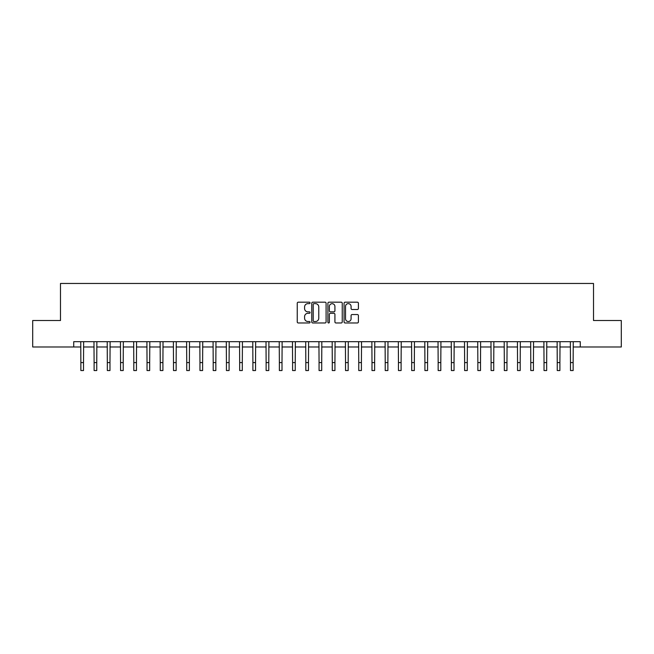 <?xml version="1.0" encoding="UTF-8"?>
<svg xmlns="http://www.w3.org/2000/svg" width="654" height="654" viewBox="0 0 654 654"><rect width="100%" height="100%" fill="white"/><g stroke="black" fill="none" stroke-linecap="round" stroke-linejoin="round"><path stroke-width="0.98" d="M310.061 302.908A0.728 0.728 0 0 0 309.334 302.189L298.298 302.189A1.038 1.038 0 0 0 297.251 303.227L297.251 321.932A1.038 1.038 0 0 0 298.298 322.97L309.334 322.97A0.728 0.728 0 0 0 310.061 322.242A0.728 0.728 0 0 0 309.334 321.515L307.903 321.515A3.327 3.327 0 0 1 304.584 318.187L304.584 316.626A3.327 3.327 0 0 1 307.903 313.307L309.334 313.307A0.728 0.728 0 0 0 310.061 312.579A0.728 0.728 0 0 0 309.334 311.852L307.903 311.852A3.327 3.327 0 0 1 304.584 308.524L304.584 306.963A3.327 3.327 0 0 1 307.903 303.636L309.334 303.636A0.728 0.728 0 0 0 310.061 302.908M357.37 309.514A1.038 1.038 0 0 0 358.408 308.475L358.408 303.227A1.038 1.038 0 0 0 357.37 302.189L345.108 302.189A1.038 1.038 0 0 0 344.069 303.227L344.069 321.932A1.038 1.038 0 0 0 345.108 322.97L357.37 322.97A1.038 1.038 0 0 0 358.408 321.932L358.408 315.588A1.038 1.038 0 0 0 357.37 314.549L352.122 314.549A1.038 1.038 0 0 0 351.084 315.588L351.084 318.735A2.78 2.78 0 0 1 348.304 321.515A2.78 2.78 0 0 1 345.525 318.735L345.525 306.415A2.78 2.78 0 0 1 348.304 303.636A2.78 2.78 0 0 1 351.084 306.415L351.084 308.475A1.038 1.038 0 0 0 352.122 309.514L357.37 309.514M73.722 346.98L32.7 346.98L32.7 320.517L60.487 320.517L60.487 283.46L593.513 283.46L593.513 320.517L621.3 320.517L621.3 346.98L580.278 346.98L580.278 341.69L73.722 341.69L73.722 346.98L80.867 346.98M326.093 303.227A1.038 1.038 0 0 0 325.054 302.189L312.792 302.189A1.038 1.038 0 0 0 311.754 303.227L311.754 321.932A1.038 1.038 0 0 0 312.792 322.97L325.054 322.97A1.038 1.038 0 0 0 326.093 321.932L326.093 303.227M328.946 302.189L341.208 302.189A1.038 1.038 0 0 1 342.246 303.227L342.246 321.932A1.038 1.038 0 0 1 341.208 322.97L335.96 322.97A1.038 1.038 0 0 1 334.922 321.932L334.922 314.345A1.038 1.038 0 0 0 333.883 313.307L330.401 313.307A1.038 1.038 0 0 0 329.363 314.345L329.363 322.242A0.728 0.728 0 0 1 328.635 322.97A0.728 0.728 0 0 1 327.907 322.242L327.907 303.227A1.038 1.038 0 0 1 328.946 302.189M83.516 346.98L94.102 346.98M96.751 346.98L107.33 346.98M109.978 346.98L120.565 346.98M123.214 346.98L133.8 346.98M136.449 346.98L147.036 346.98M149.676 346.98L160.263 346.98M162.911 346.98L173.498 346.98M176.147 346.98L186.733 346.98M189.374 346.98L199.96 346.98M202.609 346.98L213.196 346.98M215.845 346.98L226.431 346.98M229.08 346.98L239.666 346.98M242.307 346.98L252.894 346.98M255.542 346.98L266.129 346.98M268.778 346.98L279.364 346.98M282.005 346.98L292.591 346.98M295.24 346.98L305.827 346.98M308.475 346.98L319.062 346.98M321.711 346.98L332.289 346.98M334.938 346.98L345.525 346.98M348.173 346.98L358.76 346.98M361.409 346.98L371.995 346.98M374.636 346.98L385.222 346.98M387.871 346.98L398.458 346.98M401.106 346.98L411.693 346.98M414.334 346.98L424.92 346.98M427.569 346.98L438.155 346.98M440.804 346.98L451.391 346.98M454.039 346.98L464.626 346.98M467.267 346.98L477.853 346.98M480.502 346.98L491.089 346.98M493.737 346.98L504.324 346.98M506.964 346.98L517.551 346.98M520.2 346.98L530.786 346.98M533.435 346.98L544.022 346.98M546.67 346.98L557.249 346.98M559.898 346.98L570.484 346.98M573.133 346.98L580.278 346.98M313.936 303.636A0.728 0.728 0 0 0 313.209 304.363L313.209 320.787A0.728 0.728 0 0 0 313.936 321.515L315.441 321.515A3.327 3.327 0 0 0 318.768 318.187L318.768 306.963A3.327 3.327 0 0 0 315.441 303.636L313.936 303.636M334.922 306.473A2.78 2.78 0 0 0 332.142 303.693A2.78 2.78 0 0 0 329.363 306.473L329.363 310.813A1.038 1.038 0 0 0 330.401 311.852L333.883 311.852A1.038 1.038 0 0 0 334.922 310.813L334.922 306.473M80.744 341.69L80.867 362.594L83.516 362.594L83.638 341.69M80.867 362.594L80.867 370.54L83.516 370.54L83.516 362.594M93.972 341.69L94.102 362.594L96.751 362.594L96.874 341.69M94.102 362.594L94.102 370.54L96.751 370.54L96.751 362.594M107.207 341.69L107.33 362.594L109.978 362.594L110.109 341.69M107.33 362.594L107.33 370.54L109.978 370.54L109.978 362.594M120.442 341.69L120.565 362.594L123.214 362.594L123.336 341.69M120.565 362.594L120.565 370.54L123.214 370.54L123.214 362.594M133.678 341.69L133.8 362.594L136.449 362.594L136.572 341.69M133.8 362.594L133.8 370.54L136.449 370.54L136.449 362.594M146.905 341.69L147.036 362.594L149.676 362.594L149.807 341.69M147.036 362.594L147.036 370.54L149.676 370.54L149.676 362.594M160.14 341.69L160.263 362.594L162.911 362.594L163.034 341.69M160.263 362.594L160.263 370.54L162.911 370.54L162.911 362.594M173.375 341.69L173.498 362.594L176.147 362.594L176.269 341.69M173.498 362.594L173.498 370.54L176.147 370.54L176.147 362.594M186.603 341.69L186.733 362.594L189.374 362.594L189.505 341.69M186.733 362.594L186.733 370.54L189.374 370.54L189.374 362.594M199.838 341.69L199.96 362.594L202.609 362.594L202.74 341.69M199.96 362.594L199.96 370.54L202.609 370.54L202.609 362.594M213.073 341.69L213.196 362.594L215.845 362.594L215.967 341.69M213.196 362.594L213.196 370.54L215.845 370.54L215.845 362.594M226.3 341.69L226.431 362.594L229.08 362.594L229.202 341.69M226.431 362.594L226.431 370.54L229.08 370.54L229.08 362.594M239.536 341.69L239.666 362.594L242.307 362.594L242.438 341.69M239.666 362.594L239.666 370.54L242.307 370.54L242.307 362.594M252.771 341.69L252.894 362.594L255.542 362.594L255.665 341.69M252.894 362.594L252.894 370.54L255.542 370.54L255.542 362.594M266.006 341.69L266.129 362.594L268.778 362.594L268.9 341.69M266.129 362.594L266.129 370.54L268.778 370.54L268.778 362.594M279.233 341.69L279.364 362.594L282.005 362.594L282.136 341.69M279.364 362.594L279.364 370.54L282.005 370.54L282.005 362.594M292.469 341.69L292.591 362.594L295.24 362.594L295.363 341.69M292.591 362.594L292.591 370.54L295.24 370.54L295.24 362.594M305.704 341.69L305.827 362.594L308.475 362.594L308.598 341.69M305.827 362.594L305.827 370.54L308.475 370.54L308.475 362.594M318.931 341.69L319.062 362.594L321.711 362.594L321.833 341.69M319.062 362.594L319.062 370.54L321.711 370.54L321.711 362.594M332.167 341.69L332.289 362.594L334.938 362.594L335.069 341.69M332.289 362.594L332.289 370.54L334.938 370.54L334.938 362.594M345.402 341.69L345.525 362.594L348.173 362.594L348.296 341.69M345.525 362.594L345.525 370.54L348.173 370.54L348.173 362.594M358.637 341.69L358.76 362.594L361.409 362.594L361.531 341.69M358.76 362.594L358.76 370.54L361.409 370.54L361.409 362.594M371.864 341.69L371.995 362.594L374.636 362.594L374.767 341.69M371.995 362.594L371.995 370.54L374.636 370.54L374.636 362.594M385.1 341.69L385.222 362.594L387.871 362.594L387.994 341.69M385.222 362.594L385.222 370.54L387.871 370.54L387.871 362.594M398.335 341.69L398.458 362.594L401.106 362.594L401.229 341.69M398.458 362.594L398.458 370.54L401.106 370.54L401.106 362.594M411.562 341.69L411.693 362.594L414.334 362.594L414.464 341.69M411.693 362.594L411.693 370.54L414.334 370.54L414.334 362.594M424.798 341.69L424.92 362.594L427.569 362.594L427.7 341.69M424.92 362.594L424.92 370.54L427.569 370.54L427.569 362.594M438.033 341.69L438.155 362.594L440.804 362.594L440.927 341.69M438.155 362.594L438.155 370.54L440.804 370.54L440.804 362.594M451.26 341.69L451.391 362.594L454.039 362.594L454.162 341.69M451.391 362.594L451.391 370.54L454.039 370.54L454.039 362.594M464.495 341.69L464.626 362.594L467.267 362.594L467.397 341.69M464.626 362.594L464.626 370.54L467.267 370.54L467.267 362.594M477.731 341.69L477.853 362.594L480.502 362.594L480.625 341.69M477.853 362.594L477.853 370.54L480.502 370.54L480.502 362.594M490.966 341.69L491.089 362.594L493.737 362.594L493.86 341.69M491.089 362.594L491.089 370.54L493.737 370.54L493.737 362.594M504.193 341.69L504.324 362.594L506.964 362.594L507.095 341.69M504.324 362.594L504.324 370.54L506.964 370.54L506.964 362.594M517.428 341.69L517.551 362.594L520.2 362.594L520.322 341.69M517.551 362.594L517.551 370.54L520.2 370.54L520.2 362.594M530.664 341.69L530.786 362.594L533.435 362.594L533.558 341.69M530.786 362.594L530.786 370.54L533.435 370.54L533.435 362.594M543.891 341.69L544.022 362.594L546.67 362.594L546.793 341.69M544.022 362.594L544.022 370.54L546.67 370.54L546.67 362.594M557.126 341.69L557.249 362.594L559.898 362.594L560.028 341.69M557.249 362.594L557.249 370.54L559.898 370.54L559.898 362.594M570.362 341.69L570.484 362.594L573.133 362.594L573.256 341.69M570.484 362.594L570.484 370.54L573.133 370.54L573.133 362.594"/></g></svg>
